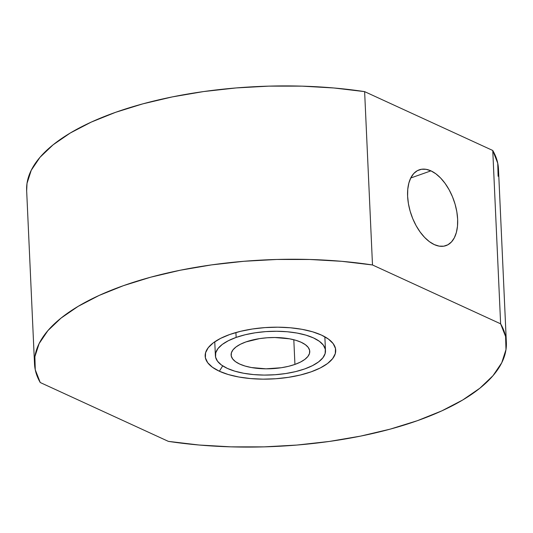 <?xml version="1.0" encoding="UTF-8"?>
<svg xmlns="http://www.w3.org/2000/svg" width="533" height="533" viewBox="0 0 533 533"><rect width="100%" height="100%" fill="white"/><g stroke="black" fill="none" stroke-linecap="round" stroke-linejoin="round"><path stroke-width="0.8" d="M219.369 371.235L222.694 365.865L219.369 371.235L212.414 367.244L207.697 362.713L205.385 357.816L205.571 352.739L208.25 347.676L213.327 342.826L220.589 338.375L229.77 334.491L240.516 331.326L252.409 329.001L264.994 327.602L277.793 327.189L290.305 327.768L302.058 329.327L312.591 331.806L321.506 335.104A65.339 25.844 -2.6 0 1 328.834 339.374A65.339 25.844 -2.6 0 1 305.542 373.633A65.339 25.844 -2.6 0 1 219.369 371.235A65.339 25.844 -2.6 0 1 211.021 344.724A65.339 25.844 -2.6 0 1 321.506 335.104L328.455 339.095L333.178 343.625L335.49 348.522L335.297 353.599L332.619 358.662L327.548 363.513L320.28 367.963L311.099 371.847L300.352 375.012L288.46 377.337L275.874 378.736L263.075 379.156L250.563 378.57L238.817 377.011L228.284 374.532L219.369 371.235M430.95 170.853A40.188 22.473 -109.5 0 1 456.455 209.782A40.188 22.473 -109.5 0 1 446.028 245.613A40.188 22.473 -109.5 0 1 434.302 244.6L439.145 246.133L443.742 246.186L447.913 244.767L451.498 241.922L454.356 237.765L456.375 232.448L457.487 226.185L457.64 219.216L456.828 211.801L455.095 204.226L452.49 196.79L449.126 189.775L445.128 183.445L440.651 178.055L435.861 173.798L430.95 170.853L426.1 169.321L421.51 169.261L417.339 170.68L413.755 173.525L410.896 177.689L408.878 182.999L407.765 189.262L407.612 196.237L408.418 203.653L410.157 211.221L412.755 218.657L416.12 225.672L420.124 232.002L424.601 237.398L429.385 241.649L434.302 244.6A40.188 22.473 -109.5 0 1 408.791 205.665A40.188 22.473 -109.5 0 1 419.218 169.84A40.188 22.473 -109.5 0 1 430.95 170.853L410.736 178.002L430.95 170.853M26.663 190.767L27.016 183.385L31.247 170.254L39.995 157.308L53.107 144.809L70.309 132.99L91.27 122.09L115.588 112.323L142.777 103.868L172.312 96.906L203.606 91.563L236.059 87.945L269.025 86.126L301.871 86.139L333.944 87.985L364.625 91.629A236.159 93.408 177.4 0 0 26.65 190.541L34.518 363.886A236.159 93.408 -2.6 0 1 372.494 264.968L364.625 91.629L492.759 150.479L497.735 163.218L498.115 176.276M506.35 342.459L498.482 169.114A236.159 93.408 177.4 0 0 492.759 150.479L500.627 323.824A236.159 93.408 -2.6 0 1 506.35 342.459A236.159 93.408 -2.6 0 1 168.375 441.371L40.242 382.521L168.375 441.371L199.056 445.015L231.129 446.861L263.975 446.874L296.941 445.055L329.394 441.437L360.688 436.094L390.223 429.132L417.412 420.677L441.73 410.91L462.691 400.01L479.893 388.191L493.005 375.692L501.753 362.746L505.984 349.615L505.604 336.556L500.627 323.824L372.494 264.968L341.82 261.323L309.74 259.478L276.9 259.464L243.927 261.283L211.481 264.901L180.181 270.244L150.646 277.207L123.456 285.661L99.145 295.429L78.178 306.335L60.975 318.148L47.87 330.653L39.116 343.592L34.885 356.724L35.265 369.782L40.242 382.521A236.159 93.408 -2.6 0 1 34.518 363.886M500.627 323.824L372.494 264.968L364.625 91.629L492.759 150.479L500.627 323.824M236.139 337.416A55.106 21.793 -2.6 0 1 293.896 332.539A55.106 21.793 -2.6 0 1 325.483 350.667A55.106 21.793 -2.6 0 1 304.729 368.923L312.471 365.645L318.601 361.894L322.878 357.803L325.143 353.532L325.297 349.248L323.351 345.118L319.367 341.3L313.504 337.929L305.989 335.15L297.101 333.065L287.194 331.746L276.64 331.26L265.847 331.606L255.234 332.785L245.2 334.751L236.139 337.416L228.397 340.694L222.268 344.445L217.99 348.535L215.732 352.806L215.572 357.09L217.517 361.221L221.501 365.045L227.364 368.41L234.886 371.188L243.768 373.273L253.675 374.592L264.228 375.085L275.021 374.732L285.635 373.553L295.668 371.594L304.729 368.923A55.106 21.793 -2.6 0 1 246.979 373.806A55.106 21.793 -2.6 0 1 215.392 355.671A55.106 21.793 -2.6 0 1 236.139 337.416L235.919 332.539L236.139 337.416M294.929 364.419A39.362 15.57 -2.6 0 1 253.681 367.91A39.362 15.57 -2.6 0 1 231.115 354.958A39.362 15.57 -2.6 0 1 245.94 341.92L259.578 338.608L267.16 337.769L274.868 337.516L289.486 338.808L295.828 340.301L301.198 342.286L305.389 344.691L308.234 347.423L309.626 350.374L309.513 353.432L307.894 356.477L304.843 359.402L300.465 362.08L294.929 364.419L288.46 366.331L281.297 367.73L266.007 368.823L251.389 367.53L245.04 366.038L239.67 364.052L235.486 361.647L232.641 358.922L231.249 355.971L231.362 352.913L232.974 349.861L236.032 346.943L240.41 344.258L245.94 341.92A39.362 15.57 -2.6 0 1 287.194 338.428A39.362 15.57 -2.6 0 1 309.753 351.387A39.362 15.57 -2.6 0 1 294.929 364.419L293.81 339.748L294.929 364.419M325.476 350.581L324.85 336.796M215.385 355.571L214.759 341.8"/></g></svg>
